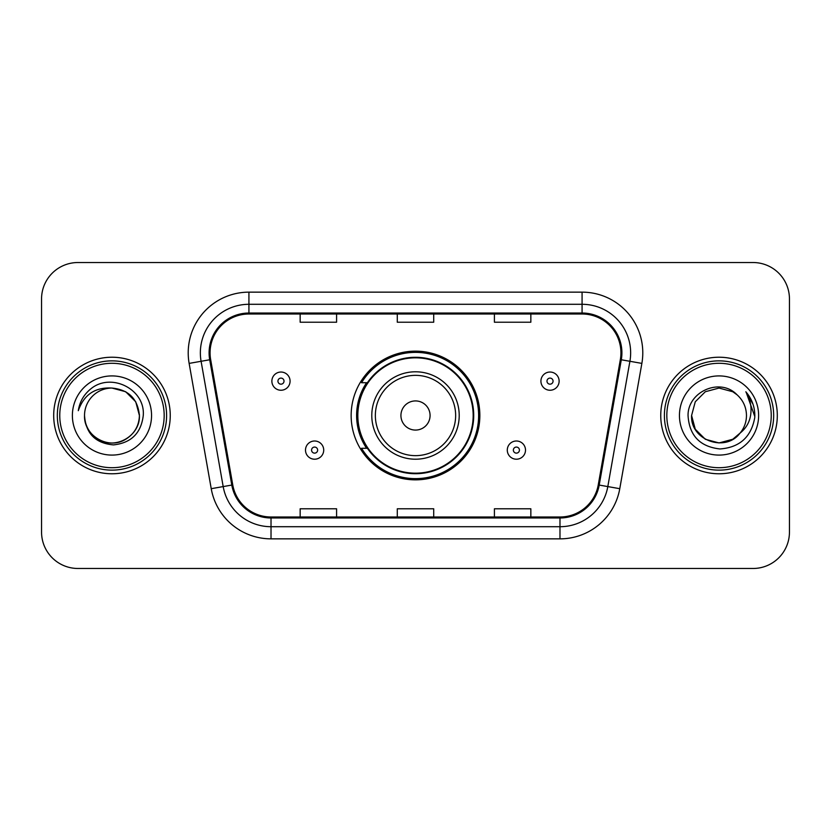<?xml version="1.0" encoding="UTF-8"?>
<svg xmlns="http://www.w3.org/2000/svg" width="831" height="831" viewBox="0 0 831 831"><rect width="100%" height="100%" fill="white"/><g stroke="black" fill="none" stroke-linecap="round" stroke-linejoin="round"><path stroke-width="1.25" d="M351.149 415.5A64.351 64.351 0 0 0 415.5 479.851A64.351 64.351 0 0 0 479.851 415.5A64.351 64.351 0 0 0 415.5 351.149A64.351 64.351 0 0 0 351.149 415.5M366.585 448.283A58.887 58.887 0 0 1 366.585 382.717M41.55 298.942L41.55 532.058A36.419 36.419 0 0 0 77.969 568.477L753.031 568.477A36.419 36.419 0 0 0 789.45 532.058L789.45 298.942A36.419 36.419 0 0 0 753.031 262.523L77.969 262.523A36.419 36.419 0 0 0 41.55 298.942L41.55 532.058M53.693 415.5A58.274 58.274 0 0 0 111.967 473.774A58.274 58.274 0 0 0 170.251 415.5A58.274 58.274 0 0 0 111.967 357.226A58.274 58.274 0 0 0 53.693 415.5A58.274 58.274 0 0 0 111.967 473.774A58.274 58.274 0 0 0 170.251 415.5A58.274 58.274 0 0 0 111.967 357.226A58.274 58.274 0 0 0 53.693 415.5M660.749 415.5A58.274 58.274 0 0 0 719.033 473.774A58.274 58.274 0 0 0 777.307 415.5A58.274 58.274 0 0 0 719.033 357.226A58.274 58.274 0 0 0 660.749 415.5A58.274 58.274 0 0 0 719.033 473.774A58.274 58.274 0 0 0 777.307 415.5A58.274 58.274 0 0 0 719.033 357.226A58.274 58.274 0 0 0 660.749 415.5M210.066 352.853A38.849 38.849 0 0 1 248.926 314.004L582.074 314.004A38.849 38.849 0 0 1 620.342 359.594L598.247 484.899A38.849 38.849 0 0 1 559.98 516.996L271.02 516.996A38.849 38.849 0 0 1 232.753 484.899L210.659 359.594A38.849 38.849 0 0 1 210.066 352.853M209.1 352.853A39.826 39.826 0 0 0 209.703 359.771L231.797 485.065A39.826 39.826 0 0 0 271.02 517.973L559.98 517.973A39.826 39.826 0 0 0 599.203 485.065L621.297 359.771A39.826 39.826 0 0 0 582.074 313.027L248.926 313.027A39.826 39.826 0 0 0 209.1 352.853M189.136 363.396A60.705 60.705 0 0 1 248.926 292.148L582.074 292.148A60.705 60.705 0 0 1 641.864 363.396L619.77 488.69A60.705 60.705 0 0 1 559.98 538.852L271.02 538.852A60.705 60.705 0 0 1 211.23 488.69L189.136 363.396L201.092 361.288A48.562 48.562 0 0 1 248.926 304.291L582.074 304.291A48.562 48.562 0 0 1 629.908 361.288L607.814 486.582A48.562 48.562 0 0 1 559.98 526.709L271.02 526.709A48.562 48.562 0 0 1 223.186 486.582L201.092 361.288A48.562 48.562 0 0 1 200.354 352.853M753.031 262.523L77.969 262.523M77.969 568.477L753.031 568.477M789.45 532.058L789.45 298.942M397.291 314.004L397.291 322.22L433.709 322.22L433.709 314.004M300.157 314.004L300.157 322.22L336.586 322.22L336.586 314.004M494.414 314.004L494.414 322.22L530.843 322.22L530.843 314.004M433.709 516.996L433.709 508.78L397.291 508.78L397.291 516.996M336.586 516.996L336.586 508.78L300.157 508.78L300.157 516.996M530.843 516.996L530.843 508.78L494.414 508.78L494.414 516.996M164.174 415.5A52.208 52.208 0 0 0 111.967 363.292A52.208 52.208 0 0 0 59.759 415.5A52.208 52.208 0 0 0 111.967 467.708A52.208 52.208 0 0 0 164.174 415.5M166.605 415.5A54.638 54.638 0 0 0 111.967 360.862A54.638 54.638 0 0 0 57.329 415.5A54.638 54.638 0 0 0 111.967 470.138A54.638 54.638 0 0 0 166.605 415.5M111.967 388.056L125.689 391.733L135.733 401.778L139.411 415.5C137.79 398.828 128.639 389.677 111.967 388.056L125.689 391.733L135.733 401.778L139.411 415.5L135.733 401.778L125.689 391.733L111.967 388.056L125.689 391.733L135.733 401.778L139.411 415.5L135.733 401.778L125.689 391.733L111.967 388.056L125.689 391.733L135.733 401.778L139.411 415.5C139.047 425.846 134.466 433.772 125.689 439.267C108.581 450.225 83.588 435.797 84.523 415.5C85.79 433.522 95.451 443.318 113.494 444.897C131.184 442.975 141.114 433.18 143.264 415.5C145.394 389.251 111.292 372.236 91.109 388.628C83.962 394.341 79.693 401.695 78.291 410.691C83.941 394.59 95.17 387.049 111.967 388.056L125.689 391.733L135.733 401.778L139.411 415.5C140.356 435.797 115.353 450.225 98.245 439.267C89.468 433.772 84.897 425.846 84.523 415.5C83.588 435.797 108.581 450.225 125.689 439.267C134.466 433.772 139.047 425.846 139.411 415.5C139.047 425.846 134.466 433.772 125.689 439.267C108.581 450.225 83.588 435.797 84.523 415.5C84.897 425.846 89.468 433.772 98.245 439.267C115.353 450.225 140.356 435.797 139.411 415.5C140.356 435.797 115.353 450.225 98.245 439.267C89.468 433.772 84.897 425.846 84.523 415.5A27.444 27.444 0 0 1 111.967 388.056L125.689 391.733L135.733 401.778L139.411 415.5A27.444 27.444 0 0 0 139.4 414.503M72.38 415.5A39.587 39.587 0 0 0 111.967 455.087A39.587 39.587 0 0 0 151.554 415.5A39.587 39.587 0 0 0 111.967 375.913A39.587 39.587 0 0 0 72.38 415.5M430.074 415.5A14.574 14.574 0 0 0 415.5 400.926A14.574 14.574 0 0 0 400.926 415.5A14.574 14.574 0 0 0 415.5 430.074A14.574 14.574 0 0 0 430.074 415.5M459.211 415.5A43.711 43.711 0 0 0 415.5 371.789A43.711 43.711 0 0 0 371.789 415.5A43.711 43.711 0 0 0 415.5 459.211A43.711 43.711 0 0 0 459.211 415.5A43.711 43.711 0 0 1 415.5 459.211A43.711 43.711 0 0 1 371.789 415.5M473.171 415.5A57.671 57.671 0 0 0 415.5 357.829A57.671 57.671 0 0 0 357.829 415.5A57.671 57.671 0 0 0 415.5 473.171A57.671 57.671 0 0 0 473.171 415.5M478.635 415.5A63.135 63.135 0 0 1 361.547 448.283L367.395 448.283A58.212 58.212 0 0 0 473.712 415.635A58.212 58.212 0 0 0 367.395 382.717L361.547 382.717A63.135 63.135 0 0 1 478.635 415.5M732.755 439.267A27.444 27.444 0 0 0 740.161 433.013L732.755 439.267L719.033 442.944L705.311 439.267L695.267 429.222L691.589 415.5L695.267 401.778L705.311 391.733L719.033 388.056L732.755 391.733L737.014 394.767C720.165 377.108 687.736 391.65 688.047 415.5C689.283 435.537 699.899 446.694 719.916 448.958C739.621 447.535 751.234 437.064 754.766 417.557L754.828 415.5C754.725 406.494 751.723 398.589 745.833 391.785C750.32 399.129 751.889 407.034 750.57 415.5C749.365 422.574 745.895 428.412 740.161 433.013L732.755 439.267L719.033 442.944L705.311 439.267L695.267 429.222L691.589 415.5L695.267 429.222L705.311 439.267L719.033 442.944L732.755 439.267L740.161 433.013L732.755 439.267L719.033 442.944L705.311 439.267L695.267 429.222L691.589 415.5L695.267 429.222L705.311 439.267L719.033 442.944L732.755 439.267L740.161 433.013L732.755 439.267L719.033 442.944L705.311 439.267L695.267 429.222L691.589 415.5L695.267 429.222L705.311 439.267L719.033 442.944L732.755 439.267L740.161 433.013C744.306 427.903 746.415 422.065 746.477 415.5C746.321 407.221 743.163 400.303 737.014 394.767M771.241 415.5A52.208 52.208 0 0 0 719.033 363.292A52.208 52.208 0 0 0 666.826 415.5A52.208 52.208 0 0 0 719.033 467.708A52.208 52.208 0 0 0 771.241 415.5M773.671 415.5A54.638 54.638 0 0 0 719.033 360.862A54.638 54.638 0 0 0 664.395 415.5A54.638 54.638 0 0 0 719.033 470.138A54.638 54.638 0 0 0 773.671 415.5M691.589 415.5C690.177 439.9 724.767 452.687 739.6 433.668L740.161 433.013M679.446 415.5A39.587 39.587 0 0 0 719.033 455.087A39.587 39.587 0 0 0 758.62 415.5A39.587 39.587 0 0 0 719.033 375.913A39.587 39.587 0 0 0 679.446 415.5M746.103 392.087L754.808 416.539M745.833 391.785L752.99 404.188M290.081 381.138A9.11 9.11 0 0 1 280.971 390.248A9.11 9.11 0 0 1 271.872 381.138A9.11 9.11 0 0 1 280.971 372.039A9.11 9.11 0 0 1 290.081 381.138A9.11 9.11 0 0 0 280.971 372.039A9.11 9.11 0 0 0 271.872 381.138M559.128 381.138A9.11 9.11 0 0 1 550.029 390.248A9.11 9.11 0 0 1 540.919 381.138A9.11 9.11 0 0 1 550.029 372.039A9.11 9.11 0 0 1 559.128 381.138A9.11 9.11 0 0 0 550.029 372.039A9.11 9.11 0 0 0 540.919 381.138M305.496 450.101A9.11 9.11 0 0 1 314.606 441.001A9.11 9.11 0 0 1 323.716 450.101A9.11 9.11 0 0 1 314.606 459.211A9.11 9.11 0 0 1 305.496 450.101A9.11 9.11 0 0 0 314.606 459.211A9.11 9.11 0 0 0 323.716 450.101M507.284 450.101A9.11 9.11 0 0 1 516.394 441.001A9.11 9.11 0 0 1 525.504 450.101A9.11 9.11 0 0 1 516.394 459.211A9.11 9.11 0 0 1 507.284 450.101A9.11 9.11 0 0 0 516.394 459.211A9.11 9.11 0 0 0 525.504 450.101M582.074 292.148L582.074 313.027M201.092 361.288L209.703 359.771M271.02 538.852L271.02 517.973M559.98 517.973L559.98 538.852M599.203 485.065L619.77 488.69M211.23 488.69L231.797 485.065M621.297 359.771L641.864 363.396M248.926 292.148L248.926 313.027M455.648 415.5A40.148 40.148 0 0 0 415.5 375.352A40.148 40.148 0 0 0 375.352 415.5A40.148 40.148 0 0 0 415.5 455.648A40.148 40.148 0 0 0 455.648 415.5M277.938 381.138A3.033 3.033 0 0 0 280.971 384.171A3.033 3.033 0 0 0 284.015 381.138A3.033 3.033 0 0 0 280.971 378.105A3.033 3.033 0 0 0 277.938 381.138M546.985 381.138A3.033 3.033 0 0 0 550.029 384.171A3.033 3.033 0 0 0 553.062 381.138A3.033 3.033 0 0 0 550.029 378.105A3.033 3.033 0 0 0 546.985 381.138M317.639 450.101A3.033 3.033 0 0 0 314.606 447.068A3.033 3.033 0 0 0 311.573 450.101A3.033 3.033 0 0 0 314.606 453.134A3.033 3.033 0 0 0 317.639 450.101M519.427 450.101A3.033 3.033 0 0 0 516.394 447.068A3.033 3.033 0 0 0 513.361 450.101A3.033 3.033 0 0 0 516.394 453.134A3.033 3.033 0 0 0 519.427 450.101"/></g></svg>
